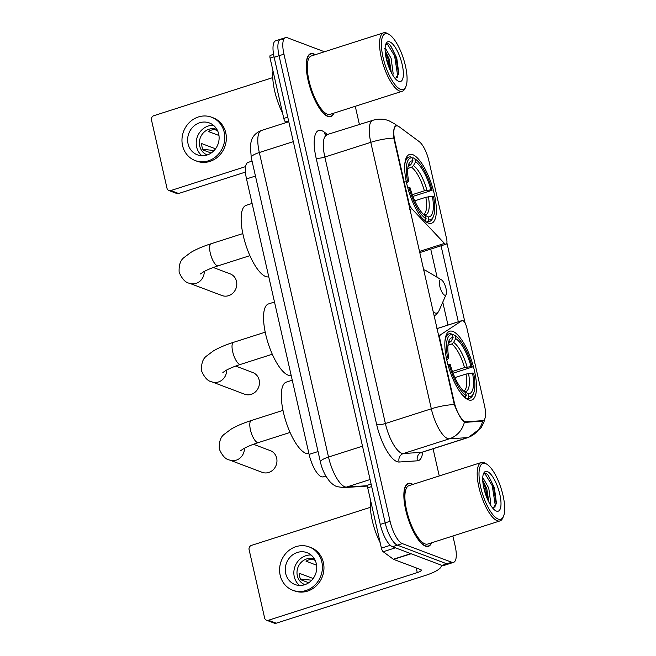 <?xml version="1.0" encoding="UTF-8"?>
<svg xmlns="http://www.w3.org/2000/svg" width="656" height="656" viewBox="0 0 656 656"><rect width="100%" height="100%" fill="white"/><g stroke="black" fill="none" stroke-linecap="round" stroke-linejoin="round"><path stroke-width="0.98" d="M439.553 340.431L440.16 340.234A6.814 2.255 -107.8 0 1 440.488 334.822L462.004 320.612A6.814 2.255 -107.8 0 1 462.193 320.522A6.814 2.255 -107.8 0 1 462.808 320.563A6.814 2.255 -107.8 0 1 466.875 328L484.53 405.703A18.401 6.084 72.2 0 1 483.111 420.578L480.7 421.349M428.286 223.048A36.121 11.939 72.2 0 0 431.525 223.253A36.121 11.939 72.2 0 0 433.198 189.65A36.121 11.939 72.2 0 0 412.747 154.66A36.121 11.939 72.2 0 0 409.5 154.455A36.121 11.939 72.2 0 0 407.827 188.067A36.121 11.939 72.2 0 0 428.286 223.048M468.45 399.832A36.121 11.939 72.2 0 0 471.689 400.037A36.121 11.939 72.2 0 0 473.361 366.433A36.121 11.939 72.2 0 0 452.911 331.444A36.121 11.939 72.2 0 0 449.663 331.239A36.121 11.939 72.2 0 0 447.991 364.851A36.121 11.939 72.2 0 0 468.45 399.832M326.18 476.682L322.604 476.92A20.443 6.757 -107.8 0 1 321.317 476.699A20.443 6.757 -107.8 0 1 309.115 454.395L246.525 178.924A20.443 6.757 -107.8 0 1 248.099 162.401L252.06 161.13M440.16 340.234L454.075 401.488A18.401 6.084 72.2 0 0 465.055 421.562A18.401 6.084 72.2 0 0 466.219 421.759L482.619 420.668A18.401 6.084 72.2 0 0 483.111 420.578M394.855 140.827L408.77 202.073A6.814 2.255 -107.8 0 0 411.853 208.788L444.465 243.425A6.814 2.255 -107.8 0 0 446.055 244.188A6.814 2.255 -107.8 0 0 446.58 238.686L428.926 160.974A18.401 6.084 72.2 0 0 419.225 141.622L399.201 126.788A18.401 6.084 72.2 0 0 396.265 125.96A18.401 6.084 72.2 0 0 394.855 140.827L394.248 141.024M412.886 484.407A33.054 10.922 72.2 0 0 411.246 483.562A33.054 10.922 72.2 0 0 408.278 483.374A33.054 10.922 72.2 0 0 406.745 514.132A33.054 10.922 72.2 0 0 425.465 546.145A33.054 10.922 72.2 0 0 428.434 546.325A33.054 10.922 72.2 0 0 431.582 542.815M315.257 54.702A33.054 10.922 72.2 0 0 313.617 53.858A33.054 10.922 72.2 0 0 310.649 53.677A33.054 10.922 72.2 0 0 309.124 84.427A33.054 10.922 72.2 0 0 327.836 116.44A33.054 10.922 72.2 0 0 330.804 116.629A33.054 10.922 72.2 0 0 333.961 113.111M484.882 418.594L483.841 422.407L481.069 427.901L468.318 437.478A27.257 9.012 -107.8 0 1 467.589 437.618A23.854 22.435 -93.8 0 0 482.66 421.045L465.399 422.366L463.554 421.455C460.528 418.356 457.453 412.731 454.313 404.58L393.772 138.113C393.231 130.085 394.092 125.952 396.355 125.698L397.126 125.977M395.839 125.747L396.355 125.698M324.458 51.758L287.361 37.753A20.443 6.757 72.2 0 0 285.524 37.638L280.62 39.204A20.443 6.757 72.2 0 0 279.046 55.727L385.179 522.848A20.443 6.757 72.2 0 0 397.38 545.152L446.826 563.824A20.443 6.757 72.2 0 0 448.663 563.939A20.443 6.757 72.2 0 1 446.826 563.824L397.38 545.152A20.443 6.757 72.2 0 1 385.179 522.848L279.046 55.727A20.443 6.757 72.2 0 1 280.62 39.204A20.443 6.757 72.2 0 1 282.457 39.319M446.884 242.835L465.161 323.31M482.66 421.045L481.807 421.275M440.783 244.606L458.314 321.768M285.524 37.638A20.443 6.757 72.2 0 0 283.95 54.161L390.074 521.282A20.443 6.757 72.2 0 0 402.284 543.586L451.722 562.249A20.443 6.757 72.2 0 0 453.558 562.364A20.443 6.757 72.2 0 0 455.133 545.841L452.894 535.993M439.258 475.961L433.075 448.77M359.431 124.607L355.265 106.288M280.62 39.204L275.725 40.77A20.443 6.757 72.2 0 0 274.151 57.293L380.275 524.415A20.443 6.757 72.2 0 0 392.485 546.719L441.923 565.39A20.443 6.757 72.2 0 0 443.759 565.505L453.558 562.364M371.673 486.547L367.713 487.818L381.415 548.145L390.304 545.292M441.037 565.054A27.257 6.527 -12.8 0 1 441.25 565.57A27.257 6.527 -12.8 0 1 425.08 575.542L276.233 623.2A3.411 3.108 110.7 0 1 274.298 623.159L266.492 620.215A3.411 3.108 -69.3 0 0 268.427 620.256L417.273 572.59A6.814 1.632 167.2 0 0 421.316 570.097A6.814 1.632 167.2 0 0 420.799 569.646L393.592 559.371A3.411 1.123 -107.8 0 1 393.354 559.24L383.211 551.729A3.411 1.123 -107.8 0 1 381.415 548.145M370.386 507.318L251.428 545.407A3.411 3.108 -69.3 0 0 249.091 549.613L264.63 618.009A3.411 3.108 -69.3 0 0 266.492 620.215M367.713 487.818A3.411 1.123 -107.8 0 1 367.975 485.063A3.411 1.123 -107.8 0 1 368.065 485.046L371.107 484.071M285.688 573.492A17.04 15.555 -69.3 0 0 294.979 584.529A17.04 15.555 -69.3 0 0 311.223 580.732A17.04 15.555 -69.3 0 0 316.315 563.684A17.04 15.555 -69.3 0 0 307.016 552.655A17.04 15.555 -69.3 0 0 290.772 556.452A17.04 15.555 -69.3 0 0 285.688 573.492M311.042 554.984A17.04 15.555 -69.3 0 0 294.273 576.739A17.04 15.555 -69.3 0 0 299.538 585.439M313.15 578.51L299.333 573.287A13.628 12.439 110.7 0 0 299.677 576.64A13.628 12.439 110.7 0 0 300.801 579.74L308.746 582.741M314.544 559.133A13.628 12.439 -69.3 0 0 314.396 559.084A13.628 12.439 -69.3 0 0 301.407 562.118A13.628 12.439 -69.3 0 0 297.332 575.755A13.628 12.439 -69.3 0 0 304.769 584.586A13.628 12.439 -69.3 0 0 304.917 584.635M292.814 590.269L294.372 590.859A23.173 21.156 -69.3 0 0 316.463 585.685A23.173 21.156 -69.3 0 0 323.383 562.512A23.173 21.156 -69.3 0 0 310.747 547.506L309.181 546.915A23.173 21.156 -69.3 0 0 287.09 552.081A23.173 21.156 -69.3 0 0 280.169 575.263A23.173 21.156 -69.3 0 0 292.814 590.269A23.173 21.156 -69.3 0 0 314.905 585.095A23.173 21.156 -69.3 0 0 321.825 561.921A23.173 21.156 -69.3 0 0 309.181 546.915M300.456 579.018L311.731 580.216M315.192 560.388L312.149 559.24A13.628 12.439 110.7 0 0 306.024 561.2L316.586 565.193M485.555 463.571A29.307 9.684 72.2 0 0 480.668 487.088A29.307 9.684 72.2 0 0 498.158 519.06A29.307 9.684 72.2 0 0 503.455 516.42A29.307 9.684 72.2 0 0 501.086 488.359A29.307 9.684 72.2 0 0 486.719 464.136A29.307 9.684 72.2 0 0 485.555 463.571M486.719 464.136L485.251 463.267A30.668 10.135 72.2 0 0 484.038 462.669A30.668 10.135 72.2 0 0 481.283 462.505A30.668 10.135 72.2 0 0 479.864 491.032A30.668 10.135 72.2 0 0 497.232 520.741A30.668 10.135 72.2 0 0 499.987 520.913A30.668 10.135 72.2 0 0 502.775 517.978L503.455 516.42M481.283 462.505L409 485.645A30.668 10.135 72.2 0 0 407.581 514.181A30.668 10.135 72.2 0 0 424.949 543.881A30.668 10.135 72.2 0 0 427.704 544.054L499.987 520.913M412.583 484.497A32.71 10.808 72.2 0 0 411.32 483.882A32.71 10.808 72.2 0 0 408.376 483.702A32.71 10.808 72.2 0 0 406.868 514.132A32.71 10.808 72.2 0 0 425.391 545.817A32.71 10.808 72.2 0 0 428.327 546.005A32.71 10.808 72.2 0 0 431.287 542.906M370.632 500.676A34.071 11.259 72.2 0 0 380.193 542.758M482.168 478.249L483.292 478.413L488.745 488.039L490.762 503.037L490.45 504.948M482.75 480.307L486.801 488.663L488.917 502.234M496.346 511.057A20.853 6.896 72.2 0 0 499.823 494.321A20.853 6.896 72.2 0 0 487.375 471.574A20.853 6.896 72.2 0 0 483.611 473.427A20.853 6.896 72.2 0 0 485.292 493.419A20.853 6.896 72.2 0 0 495.534 510.663A20.853 6.896 72.2 0 0 496.346 511.057M493.033 508.49L496.403 502.996L494.394 487.711L488.162 475.133L486.285 473.525L483.349 474.124M484.628 473.156L492.221 485.629L495.247 505.063L494.919 507.432M483.251 485.03L486.932 497.937M487.875 474.813L493.197 485.317L496.264 503.997M482.841 481.693L485.415 487.81L488.351 501.11M244.434 448.22A11.587 10.578 110.7 0 1 229.633 460.045L262.162 472.328A11.587 10.578 -69.3 0 0 273.208 469.745A11.587 10.578 -69.3 0 0 276.668 458.15A11.587 10.578 -69.3 0 0 270.346 450.647L253.462 444.276M452.525 335.003L453.517 334.683L455.043 335.593A32.439 10.717 72.2 0 1 472.263 367.065L471.057 366.614A29.307 9.684 72.2 0 0 455.715 338.578L453.608 342.416L451.664 344.064L447.982 345.236M452.435 371.476L464.538 367.598L471.057 366.614M472.525 373.059L473.73 373.518A32.439 10.717 72.2 0 1 473.517 393.428A32.439 10.717 72.2 0 1 468.917 396.675L468.236 393.69A29.307 9.684 72.2 0 0 472.525 373.059L466.006 374.051L454.903 377.61M292.256 380.218L286.311 382.12A37.482 12.39 72.2 0 0 284.581 416.995A37.482 12.39 72.2 0 0 305.803 453.296A37.482 12.39 72.2 0 0 308.927 453.583M472.263 367.065L453.066 373.19M445.875 357.955L447.63 357.766A32.439 10.717 72.2 0 1 452.435 334.609L450.918 333.699A33.8 11.168 72.2 0 0 449.147 333.838A33.8 11.168 72.2 0 0 444.965 341.227M468.917 396.675L467.99 398.364A33.8 11.168 72.2 0 0 469.762 398.225A33.8 11.168 72.2 0 0 472.837 394.994L473.517 393.428M467.99 398.364L466.531 398.832M452.435 334.609L453.116 337.594A29.307 9.684 72.2 0 0 449.073 340.538A29.307 9.684 72.2 0 0 448.827 358.217L447.63 357.766M455.715 338.578L455.043 335.593M448.827 358.217L446.761 359.865M448.245 343.342L451.008 341.432L453.116 337.594M463.776 391.255L468.236 393.69M464.866 397.544L466.318 395.691A32.439 10.717 72.2 0 1 449.089 364.211L447.343 364.408M462.07 394.641A33.8 11.168 72.2 0 0 465.383 397.38M449.089 364.211L450.295 364.67A29.307 9.684 72.2 0 0 465.637 392.706L466.318 395.691M204.262 271.436A11.587 10.578 110.7 0 1 189.469 283.261L221.999 295.544A11.587 10.578 -69.3 0 0 233.044 292.961A11.587 10.578 -69.3 0 0 236.504 281.367A11.587 10.578 -69.3 0 0 230.182 273.864L213.29 267.492M412.362 158.219L413.354 157.899L414.879 158.809A32.439 10.717 72.2 0 1 432.099 190.281L430.894 189.83A29.307 9.684 72.2 0 0 415.551 161.794L413.444 165.632L411.501 167.28L407.811 168.453M412.271 194.693L424.375 190.814L430.894 189.83M432.361 196.275L433.567 196.734A32.439 10.717 72.2 0 1 433.354 216.644A32.439 10.717 72.2 0 1 428.753 219.891L428.073 216.906A29.307 9.684 72.2 0 0 432.361 196.275L425.842 197.267L414.74 200.818M252.093 203.434L246.148 205.336A37.482 12.39 72.2 0 0 244.417 240.211A37.482 12.39 72.2 0 0 265.639 276.512A37.482 12.39 72.2 0 0 268.763 276.799M432.099 190.281L412.903 196.406M405.711 181.171L407.466 180.982A32.439 10.717 72.2 0 1 412.271 157.825L410.754 156.915A33.8 11.168 72.2 0 0 408.983 157.055A33.8 11.168 72.2 0 0 404.793 164.443M428.753 219.891L427.827 221.58A33.8 11.168 72.2 0 0 429.598 221.441A33.8 11.168 72.2 0 0 432.673 218.21L433.354 216.644M427.827 221.58L426.367 222.048M412.271 157.825L412.952 160.81A29.307 9.684 72.2 0 0 408.909 163.754A29.307 9.684 72.2 0 0 408.663 181.433L407.466 180.982M415.551 161.794L414.879 158.809M408.663 181.433L406.597 183.081M408.081 166.558L410.845 164.648L412.952 160.81M423.612 214.471L428.073 216.906M424.703 220.76L426.154 218.907A32.439 10.717 72.2 0 1 408.926 187.427L407.179 187.624M421.898 217.858A33.8 11.168 72.2 0 0 425.219 220.596M408.926 187.427L410.131 187.887A29.307 9.684 72.2 0 0 425.473 215.922L426.154 218.907M226.664 370.025A11.587 10.578 110.7 0 1 211.872 381.849L244.655 394.223A11.587 10.578 -69.3 0 0 255.701 391.64A11.587 10.578 -69.3 0 0 259.161 380.054A11.587 10.578 -69.3 0 0 252.839 372.551L235.693 366.073M441.152 279.702A8.175 2.706 72.2 0 0 439.791 286.262A8.175 2.706 72.2 0 0 444.67 295.184A8.175 2.706 72.2 0 0 446.146 294.446A8.175 2.706 72.2 0 0 445.481 286.615A8.175 2.706 72.2 0 0 441.48 279.858A8.175 2.706 72.2 0 0 441.152 279.702M274.495 302.014L268.55 303.917A37.482 12.39 72.2 0 0 266.812 338.799A37.482 12.39 72.2 0 0 288.041 375.101A37.482 12.39 72.2 0 0 291.166 375.38M274.052 56.842L270.083 58.113L283.794 118.441L287.754 117.17M245.467 172.093L178.612 193.495A3.411 3.108 110.7 0 1 176.677 193.463L168.863 190.511A3.411 3.108 -69.3 0 0 170.806 190.552L245.615 166.599M272.757 77.613L153.799 115.71A3.411 3.108 -69.3 0 0 151.47 119.917L167.009 188.305A3.411 3.108 -69.3 0 0 168.863 190.511M286.27 122.533L285.59 122.024A3.411 1.123 -107.8 0 1 283.794 118.441M270.083 58.113A3.411 1.123 -107.8 0 1 270.346 55.358A3.411 1.123 -107.8 0 1 270.436 55.342L273.56 54.341L270.346 55.358M188.059 143.795A17.04 15.555 -69.3 0 0 197.358 154.824A17.04 15.555 -69.3 0 0 213.594 151.028A17.04 15.555 -69.3 0 0 218.686 133.988A17.04 15.555 -69.3 0 0 209.387 122.951A17.04 15.555 -69.3 0 0 193.151 126.747A17.04 15.555 -69.3 0 0 188.059 143.795M213.413 125.28A17.04 15.555 -69.3 0 0 196.644 147.034A17.04 15.555 -69.3 0 0 201.917 155.743M215.529 148.805L201.704 143.59A13.628 12.439 110.7 0 0 202.048 146.936A13.628 12.439 110.7 0 0 203.171 150.044L211.117 153.037M216.915 129.437A13.628 12.439 -69.3 0 0 216.775 129.38A13.628 12.439 -69.3 0 0 203.778 132.422A13.628 12.439 -69.3 0 0 199.711 146.058A13.628 12.439 -69.3 0 0 207.148 154.882A13.628 12.439 -69.3 0 0 207.288 154.939M195.185 160.564L196.751 161.155A23.173 21.156 -69.3 0 0 218.842 155.989A23.173 21.156 -69.3 0 0 225.762 132.807A23.173 21.156 -69.3 0 0 213.118 117.801L211.56 117.211A23.173 21.156 -69.3 0 0 189.469 122.385A23.173 21.156 -69.3 0 0 182.548 145.558A23.173 21.156 -69.3 0 0 195.185 160.564A23.173 21.156 -69.3 0 0 217.275 155.398A23.173 21.156 -69.3 0 0 224.196 132.217A23.173 21.156 -69.3 0 0 211.56 117.211M202.835 149.322L214.102 150.511M217.562 130.692L214.528 129.544A13.628 12.439 110.7 0 0 208.403 131.503L218.956 135.489M387.926 33.866A29.307 9.684 72.2 0 0 383.047 57.392A29.307 9.684 72.2 0 0 400.537 89.355A29.307 9.684 72.2 0 0 405.834 86.715A29.307 9.684 72.2 0 0 403.456 58.663A29.307 9.684 72.2 0 0 389.09 34.44A29.307 9.684 72.2 0 0 387.926 33.866M389.09 34.44L387.63 33.571A30.668 10.135 72.2 0 0 386.409 32.972A30.668 10.135 72.2 0 0 383.653 32.8A30.668 10.135 72.2 0 0 382.235 61.336A30.668 10.135 72.2 0 0 399.602 91.036A30.668 10.135 72.2 0 0 402.358 91.209A30.668 10.135 72.2 0 0 405.146 88.281L405.834 86.715M383.653 32.8L311.379 55.949A30.668 10.135 72.2 0 0 309.96 84.476A30.668 10.135 72.2 0 0 327.328 114.185A30.668 10.135 72.2 0 0 330.083 114.357L402.358 91.209M314.962 54.801A32.71 10.808 72.2 0 0 313.691 54.177A32.71 10.808 72.2 0 0 310.755 53.997A32.71 10.808 72.2 0 0 309.238 84.435A32.71 10.808 72.2 0 0 327.762 116.12A32.71 10.808 72.2 0 0 330.706 116.301A32.71 10.808 72.2 0 0 333.666 113.209M273.011 70.979A34.071 11.259 72.2 0 0 282.572 113.053M384.547 48.544L385.671 48.716L391.124 58.343L393.133 73.341L392.821 75.251M385.121 50.602L389.172 58.966L391.288 72.537M398.717 81.352A20.853 6.896 72.2 0 0 402.194 64.616A20.853 6.896 72.2 0 0 389.746 41.869A20.853 6.896 72.2 0 0 385.99 43.731A20.853 6.896 72.2 0 0 387.671 63.714A20.853 6.896 72.2 0 0 397.913 80.967A20.853 6.896 72.2 0 0 398.717 81.352M395.404 78.786L398.782 73.292L396.765 58.007L390.541 45.428L388.655 43.821L385.72 44.419M386.999 43.46L394.6 55.932L397.618 75.366L397.29 77.736M385.63 55.325L389.311 68.232M390.246 45.108L395.568 55.621L398.643 74.3M385.211 51.996L387.786 58.113L390.73 71.414M325.729 475.92L322.604 476.92M466.219 421.759L464.669 422.251M408.163 202.269L408.77 202.073M482.619 420.668L480.446 421.365M454.075 401.488L453.468 401.677M318.045 451.541L309.115 454.395M255.455 176.062L246.525 178.924M438.429 335.478L440.488 334.822M409.795 209.444L411.853 208.788M419.34 251.469L444.465 243.425M436.88 328.664L462.004 320.612M422.694 452.091A34.071 11.259 -107.8 0 1 417.421 460.815L399.143 462.021A34.071 11.259 -107.8 0 1 376.651 424.489L316.11 158.022A6.814 1.632 167.2 0 0 324.843 157.046L385.375 423.514A27.257 9.012 72.2 0 0 401.652 453.247A27.257 9.012 72.2 0 0 403.366 453.542L421.652 452.328A27.257 9.012 72.2 0 0 422.382 452.189L421.177 452.96M316.11 158.022A34.071 11.259 -107.8 0 1 321.793 130.675A34.071 11.259 -107.8 0 1 324.162 132.02L327.82 134.726M326.934 135.013A27.257 9.012 72.2 0 0 324.843 157.046L370.779 142.336A27.257 9.012 -107.8 0 1 372.879 120.302L325.507 135.087M417.421 460.815A6.814 6.412 86.2 0 1 421.652 452.328L467.589 437.618L449.311 438.831A27.257 9.012 -107.8 0 1 447.589 438.536A27.257 9.012 -107.8 0 1 431.32 408.803A23.854 5.715 -12.8 0 1 454.313 404.58M464.407 422.12A23.854 22.435 -93.8 0 1 449.311 438.831L403.366 453.542A6.814 6.412 86.2 0 0 399.143 462.021M393.772 138.113A23.854 5.715 167.2 0 0 370.779 142.336L431.32 408.803L385.375 423.514A6.814 1.632 167.2 0 1 376.651 424.489M397.011 125.862A23.854 20.451 -53.5 0 0 394.896 124.009L397.479 125.927M430.721 249.1L437.117 277.267M442.767 302.137L447.982 325.073M283.95 54.161L274.151 57.293M390.074 521.282L380.275 524.415M402.284 543.586L392.485 546.719M451.722 562.249L441.923 565.39M325.77 135.144A6.814 5.847 126.5 0 1 324.162 132.02M293.314 141.639L259.325 152.52A13.628 3.264 167.2 0 0 251.24 157.506L250.305 145.23L251.56 140.015C252.248 137.981 254.618 133.029 261.424 130.487A27.257 9.012 72.2 0 0 259.325 152.52L328.517 457.052A27.257 9.012 72.2 0 0 344.785 486.793A27.257 9.012 72.2 0 0 346.507 487.08L370.082 479.536M362.497 446.17L328.517 457.052A13.628 3.264 167.2 0 0 320.431 462.037L251.24 157.506M367.524 486.047L343.613 487.629A13.628 12.817 -93.8 0 0 346.507 487.08L367.573 485.686M416.216 567.916L417.273 572.59M411.123 553.762L393.592 559.371M268.427 620.256L276.233 623.2M393.354 559.24L410.82 553.648M395.396 547.826L383.211 551.729M240.621 450.713L243.843 448.548C247.312 446.597 252.158 444.612 258.398 442.579A11.587 3.829 -107.8 0 1 257.357 442.513A11.587 3.829 -107.8 0 1 250.444 429.877A11.587 3.829 -107.8 0 1 251.33 420.512L282.99 410.377M464.538 367.598A25.215 8.331 72.2 0 0 451.664 344.064M463.661 391.148A25.215 8.331 72.2 0 0 466.006 374.051M451.008 341.432A26.215 8.667 72.2 0 0 448.401 342.621M467.088 367.048A26.215 8.667 72.2 0 0 453.608 342.416M464.792 391.624A26.215 8.667 72.2 0 0 468.556 373.502M449.057 343.08A25.215 8.331 72.2 0 0 448.286 343.145M200.457 273.929L203.68 271.764C207.148 269.813 211.995 267.828 218.235 265.795A11.587 3.829 -107.8 0 1 217.193 265.729A11.587 3.829 -107.8 0 1 210.281 253.093A11.587 3.829 -107.8 0 1 211.166 243.729L242.827 233.593M424.375 190.814A25.215 8.331 72.2 0 0 411.501 167.28M423.497 214.364A25.215 8.331 72.2 0 0 425.842 197.267M410.845 164.648A26.215 8.667 72.2 0 0 408.237 165.837M426.925 190.265A26.215 8.667 72.2 0 0 413.444 165.632M424.629 214.84A26.215 8.667 72.2 0 0 428.393 196.718M408.893 166.296A25.215 8.331 72.2 0 0 408.122 166.362M222.86 372.518L226.082 370.345C229.543 368.401 234.397 366.409 240.629 364.375A11.587 3.829 -107.8 0 1 239.588 364.318A11.587 3.829 -107.8 0 1 232.675 351.673A11.587 3.829 -107.8 0 1 233.569 342.309L265.221 332.174M423.448 269.542L426.047 270.674A22.534 7.446 72.2 0 0 425.154 270.239A22.534 7.446 72.2 0 0 423.555 270.018M433.058 311.854A22.534 7.446 72.2 0 0 434.854 312.912A22.534 7.446 72.2 0 0 438.93 310.887L436.33 314.511L434.001 316.003M170.806 190.552L178.612 193.495M288.632 121.048L285.59 122.024M396.265 125.96L395.043 126.346M419.61 252.658L446.055 244.188M436.871 328.631L462.193 320.522M394.896 124.009L388.877 120.72C383.612 118.777 378.274 118.638 372.879 120.302M468.318 437.478L422.382 452.189M343.613 487.629L337.036 486.637C334.839 485.965 332.371 484.218 329.624 481.397L325.925 476.256C322.071 469.302 320.833 463.882 320.431 462.037M261.424 130.487L288.788 121.729M441.144 565.095L441.25 565.57M367.975 485.063L371.107 484.054M406.892 484.177L408.376 483.702M426.843 546.481L428.327 546.005M251.33 420.512C243.196 423.104 236.414 426.006 230.978 429.221L224.352 434.215C220.621 436.855 218.932 441.808 219.309 449.065C222.236 455.789 225.68 459.446 229.633 460.045M446.367 334.732L449.147 333.838M466.982 399.11L469.762 398.225M290.059 432.443L258.398 442.579M211.166 243.729C203.032 246.32 196.251 249.223 190.814 252.437L184.188 257.431C180.449 260.071 178.768 265.024 179.145 272.281C182.073 279.005 185.517 282.662 189.469 283.261M406.195 157.948L408.983 157.055M426.818 222.327L429.598 221.441M249.895 255.66L218.235 265.795M233.569 342.309C225.434 344.908 218.645 347.811 213.216 351.026L206.591 356.011C202.852 358.66 201.171 363.613 201.54 370.87C204.475 377.585 207.911 381.251 211.872 381.849M441.48 279.858L426.047 270.674M446.146 294.446L438.93 310.887M272.289 354.24L240.629 364.375M309.263 54.473L310.755 53.997M329.214 116.776L330.706 116.301"/></g></svg>
